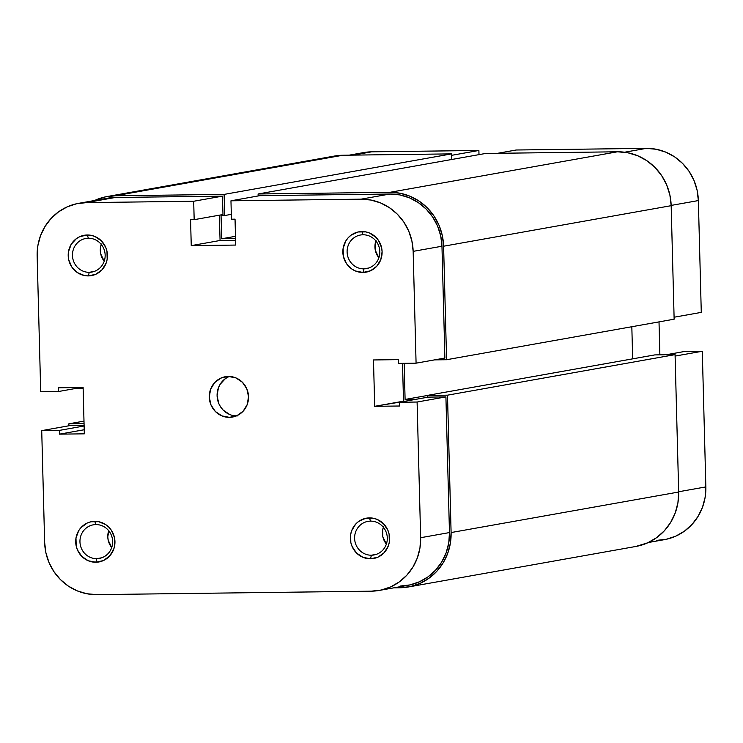 <?xml version="1.0" encoding="UTF-8"?>
<svg xmlns="http://www.w3.org/2000/svg" width="743" height="743" viewBox="0 0 743 743"><rect width="100%" height="100%" fill="white"/><g stroke="black" fill="none" stroke-linecap="round" stroke-linejoin="round"><path stroke-width="1.11" d="M371.398 555.216A17.07 16.327 -100.1 0 0 387.298 537.96A17.07 16.327 -100.1 0 0 370.506 521.122L369.438 517.89A20.479 19.597 79.9 0 1 389.592 538.099A20.479 19.597 79.9 0 1 370.506 558.792L371.398 555.216L376.413 554.315L371.398 555.216A17.07 16.327 79.9 0 1 354.69 539.706A17.07 16.327 79.9 0 1 367.961 521.363A17.07 16.327 79.9 0 1 370.506 521.122A17.07 16.327 79.9 0 1 387.214 536.632A17.07 16.327 79.9 0 1 373.943 554.975A17.07 16.327 79.9 0 1 371.398 555.216L370.506 558.792L377.973 557.148L384.224 552.634L388.301 545.938L389.323 542.093L389.109 534.106L387.892 530.288L383.472 523.704L376.989 519.348L373.274 518.233L365.621 518.326L358.628 521.475L355.721 524.056L351.643 530.743L350.631 534.598L350.835 542.576L352.052 546.393L356.482 552.978L362.965 557.334L370.506 558.792A20.479 19.597 79.9 0 1 350.362 538.591A20.479 19.597 79.9 0 1 369.438 517.89L370.506 521.122A17.07 16.327 -100.1 0 0 354.606 538.378A17.07 16.327 -100.1 0 0 371.398 555.216M96.748 558.662A17.07 16.327 -100.1 0 0 112.648 541.415A17.07 16.327 -100.1 0 0 95.856 524.577L94.788 521.345A20.479 19.597 79.9 0 1 114.942 541.545A20.479 19.597 79.9 0 1 95.866 562.247L96.748 558.662L101.772 557.77L96.748 558.662A17.07 16.327 79.9 0 1 80.04 543.161A17.07 16.327 79.9 0 1 93.312 524.818A17.07 16.327 79.9 0 1 95.856 524.577A17.07 16.327 79.9 0 1 112.564 540.077A17.07 16.327 79.9 0 1 99.293 558.42A17.07 16.327 79.9 0 1 96.748 558.662L95.866 562.247L103.333 560.593L109.574 556.08L113.66 549.393L114.673 545.538L114.459 537.56L111.339 530.223L108.822 527.159L105.785 524.651L98.633 521.688L90.971 521.781L87.321 522.988L81.08 527.502L78.721 530.632L75.981 538.043L76.195 546.031L77.411 549.848L81.832 556.433L88.315 560.789L95.866 562.247A20.479 19.597 79.9 0 1 75.712 542.037A20.479 19.597 79.9 0 1 94.788 521.345L95.856 524.577A17.07 16.327 -100.1 0 0 79.956 541.823A17.07 16.327 -100.1 0 0 96.748 558.662M363.903 268.864A17.07 16.327 -100.1 0 0 379.803 251.617A17.07 16.327 -100.1 0 0 363.011 234.779L361.943 231.547A20.479 19.597 79.9 0 1 382.097 251.747A20.479 19.597 79.9 0 1 363.011 272.449L363.903 268.864L368.918 267.972L363.903 268.864A17.07 16.327 79.9 0 1 347.195 253.363A17.07 16.327 79.9 0 1 360.457 235.02A17.07 16.327 79.9 0 1 363.011 234.779A17.07 16.327 79.9 0 1 379.719 250.28A17.07 16.327 79.9 0 1 366.448 268.622A17.07 16.327 79.9 0 1 363.903 268.864L363.011 272.449L370.478 270.796L376.729 266.282L380.806 259.595L382.097 251.747L381.614 247.763L378.493 240.426L375.967 237.361L369.485 233.005L365.779 231.89L358.126 231.983L351.133 235.132L348.226 237.714L345.866 240.843L343.136 248.246L343.34 256.233L346.461 263.57L352.024 269.142L355.46 270.991L363.011 272.449A20.479 19.597 79.9 0 1 342.857 252.239A20.479 19.597 79.9 0 1 361.943 231.547L363.011 234.779A17.07 16.327 -100.1 0 0 347.102 252.026A17.07 16.327 -100.1 0 0 363.903 268.864M89.253 272.319A17.07 16.327 -100.1 0 0 105.153 255.072A17.07 16.327 -100.1 0 0 88.361 238.234L87.293 234.992A20.479 19.597 79.9 0 1 107.447 255.202A20.479 19.597 79.9 0 1 88.361 275.904L89.253 272.319L94.268 271.427L89.253 272.319A17.07 16.327 79.9 0 1 72.545 256.818A17.07 16.327 79.9 0 1 85.817 238.475A17.07 16.327 79.9 0 1 88.361 238.234A17.07 16.327 79.9 0 1 105.069 253.734A17.07 16.327 79.9 0 1 91.798 272.077A17.07 16.327 79.9 0 1 89.253 272.319L88.361 275.904L95.828 274.251L102.079 269.737L106.156 263.05L107.178 259.196L106.964 251.218L105.747 247.391L101.327 240.816L94.844 236.46L91.129 235.345L87.293 234.992L79.826 236.645L76.483 238.577L71.217 244.289L68.486 251.701L68.69 259.678L71.811 267.016L77.374 272.597L84.526 275.56L88.361 275.904A20.479 19.597 79.9 0 1 68.207 255.694A20.479 19.597 79.9 0 1 87.293 234.992L88.361 238.234A17.07 16.327 -100.1 0 0 72.461 255.481A17.07 16.327 -100.1 0 0 89.253 272.319M229.438 417.352L236.906 415.699L243.156 411.185L247.233 404.498L248.524 396.651L246.825 388.84L242.394 382.255L235.912 377.908L228.37 376.441A20.479 19.597 79.9 0 1 248.422 395.053A20.479 19.597 79.9 0 1 232.494 417.055A20.479 19.597 79.9 0 1 229.438 417.352A20.479 19.597 79.9 0 1 209.387 398.74A20.479 19.597 79.9 0 1 225.315 376.729A20.479 19.597 79.9 0 1 228.37 376.441L220.903 378.094L214.653 382.608L210.575 389.295L209.285 397.143L210.984 404.954L215.405 411.529L221.888 415.885L229.438 417.352M230.962 200.796L361.089 199.161L389.908 194.025L259.771 195.669L230.962 200.796L361.089 199.161L371.008 200.053L380.592 202.941L389.481 207.715L397.338 214.188L403.848 222.111L408.771 231.184L411.91 241.066L413.154 251.357L416.08 363.169L398.424 363.392L398.332 359.64L373.478 359.956L374.695 406.319L399.539 406.003L399.446 402.251L417.102 402.028L420.649 537.709L449.469 532.573L445.911 396.901L417.102 402.028L420.649 537.709L419.953 548.028L417.325 557.974L412.885 567.169L406.792 575.249L399.279 581.918L390.651 586.914L381.215 590.035L371.361 591.177L96.711 594.632L86.801 593.741L77.207 590.852L68.319 586.078L60.471 579.605L53.96 571.683L49.038 562.6L45.89 552.727L44.645 542.427L41.719 430.624L59.375 430.401L59.477 434.144L84.321 433.838L83.114 387.474L58.26 387.79L58.363 391.542L40.707 391.756L37.15 256.084L40.707 391.756L58.363 391.542L58.26 387.79L83.114 387.474L84.321 433.838L59.477 434.144L84.219 429.742L59.477 434.144L59.375 430.401L84.117 425.99L59.375 430.401L41.719 430.624L44.645 542.427A52.911 50.626 79.9 0 0 96.711 594.632L371.361 591.177A52.911 50.626 79.9 0 0 379.255 590.434L408.065 585.298A52.911 50.626 -100.1 0 0 449.469 532.573L445.911 396.901L428.256 397.124L399.446 402.251L399.539 406.003L374.695 406.319L403.505 401.183L402.52 363.346L403.505 401.183L405.594 401.155L374.695 406.319L373.478 359.956L398.332 359.64L398.424 363.392L416.08 363.169L444.899 358.042L441.964 246.23L440.729 235.93L437.581 226.058L432.658 216.984L426.148 209.052L418.29 202.579L409.402 197.805L399.818 194.917L389.908 194.025L259.771 195.669L230.962 200.796L231.444 219.204L230.962 200.796M235.596 240.295L220.067 240.491L219.399 215.182L220.067 240.491L235.596 240.295M78.554 203.359L107.363 198.232A52.911 50.626 -100.1 0 1 115.258 197.48L86.448 202.616L193.691 201.26L222.501 196.133L115.258 197.48L86.448 202.616A52.911 50.626 79.9 0 0 78.554 203.359A52.911 50.626 79.9 0 0 37.15 256.084L37.856 245.766L40.475 235.819L44.924 226.624L51.016 218.535L58.521 211.876L67.158 206.879L76.585 203.749L86.448 202.616L193.691 201.26L194.174 219.668L222.984 214.541L222.501 196.133L115.258 197.48L107.215 198.251M84.098 425.321L70.529 425.488L41.719 430.624L70.529 425.488L84.098 425.321M400.171 586.051L410.034 584.908L419.461 581.778L428.098 576.791L435.602 570.122L441.695 562.033L446.134 552.838L448.763 542.892L449.469 532.573L420.649 537.709A52.911 50.626 79.9 0 1 379.255 590.434M375.874 240.936A17.07 16.327 -100.1 0 0 378.865 257.756L375.345 250.391L375.169 243.741L376.014 240.537M383.369 527.279A17.07 16.327 -100.1 0 0 386.369 544.099L382.84 536.734L382.664 530.084L383.509 526.88M108.719 530.725A17.07 16.327 -100.1 0 0 111.719 547.554L108.19 540.189L107.791 536.873L108.868 530.335M101.224 244.382A17.07 16.327 -100.1 0 0 104.224 261.211L100.695 253.846L100.519 247.196L101.364 243.983M194.174 219.668L190.57 219.714L191.248 245.627L235.717 245.069L235.039 219.157L231.444 219.204L235.039 219.157L235.717 245.069L191.248 245.627L220.067 240.491L191.248 245.627L190.57 219.714L194.174 219.668L193.691 201.26L222.501 196.133L222.984 214.541L194.174 219.668M229.29 376.45A20.479 19.597 -100.1 0 0 217.42 398.945A20.479 19.597 -100.1 0 0 236.33 415.95M237.249 415.959L233.413 415.616M229.698 414.492L223.225 410.145L220.699 407.071L218.795 403.56L217.095 395.75L218.386 387.902L220.104 384.345L225.37 378.633L228.714 376.701M444.899 358.042L441.964 246.23L413.154 251.357L416.08 363.169L444.899 358.042M428.256 397.124L445.911 396.901L417.102 402.028L399.446 402.251L428.256 397.124M81.024 387.502L58.363 391.542L81.024 387.502M413.154 251.357L441.964 246.23A52.911 50.626 -100.1 0 0 389.908 194.025L361.089 199.161A52.911 50.626 79.9 0 1 413.154 251.357M393.846 587.834L400.217 587.75L393.846 587.834M83.987 421.114L68.858 423.807L68.904 425.776L68.858 423.807L83.987 421.114M84.052 423.612L68.858 423.807L84.052 423.612M83.123 388.162L76.873 388.245L83.123 388.162M334.489 156.049L342.783 155.25A54.62 52.261 -100.1 0 0 334.638 156.021L107.066 196.551A54.62 52.261 79.9 0 1 115.211 195.78L342.783 155.25L115.211 195.78L224.089 194.406L451.66 153.875L342.783 155.25L451.66 153.875L451.809 159.485L451.66 153.875L224.089 194.406L224.646 215.544L224.089 194.406L115.211 195.78L105.032 196.951L94.602 200.499A54.62 52.261 79.9 0 1 107.066 196.551M231.314 214.356L224.646 215.544L231.314 214.356M221.052 215.591L224.646 215.544L221.052 215.591L221.655 238.772L221.052 215.591M235.494 236.302L221.655 238.772L235.55 238.596L221.655 238.772L235.494 236.302M258.146 195.957L258.1 193.979L485.662 153.448L258.1 193.979L389.861 192.326L617.433 151.795L485.662 153.448L617.433 151.795L389.861 192.326A54.62 52.261 79.9 0 1 443.599 246.212L671.17 205.681A54.62 52.261 -100.1 0 0 617.433 151.795L627.668 152.714L637.559 155.696L646.735 160.618L654.843 167.305L661.567 175.487L666.647 184.858L669.889 195.047L671.17 205.681L443.599 246.212L446.58 359.723L674.142 319.193L671.17 205.681L674.142 319.193L446.58 359.723L434.599 359.872L446.58 359.723L443.599 246.212L442.317 235.577L439.076 225.389L433.996 216.018L427.271 207.836L419.163 201.149L409.987 196.226L400.096 193.245L389.861 192.326L258.1 193.979L258.146 195.957M404.155 363.318L405.093 399.455L427.234 395.517L405.093 399.455L415.894 399.325L405.093 399.455L404.155 363.318M632.664 358.841L631.829 326.734L632.664 358.841M427.281 397.301L427.234 395.434L654.806 354.903L427.234 395.434L447.5 395.174L675.071 354.643L654.806 354.903L675.071 354.643L447.5 395.174L451.103 532.555L678.675 492.024L675.071 354.643L678.675 492.024L451.103 532.555A54.62 52.261 79.9 0 1 408.362 586.979A54.62 52.261 79.9 0 1 400.217 587.75L410.396 586.58L420.129 583.348L429.036 578.193L436.791 571.311L443.079 562.962L447.667 553.479L450.379 543.207L451.103 532.555L447.5 395.174L427.234 395.434L427.281 397.301M408.362 586.979L635.934 546.449A54.62 52.261 -100.1 0 0 678.675 492.024L677.941 502.677L675.238 512.949L670.65 522.44L664.363 530.781L656.608 537.663L647.701 542.817L635.767 546.486M349.154 155.166L363.745 152.566A52.911 50.626 -100.1 0 1 371.639 151.823L478.882 150.476L478.994 154.637L478.882 150.476L451.698 155.315L478.882 150.476L371.639 151.823L353.129 155.12L371.639 151.823L363.606 152.594M701.281 312.376L674.096 317.224L701.281 312.376L698.355 200.573L701.281 312.376M671.17 205.412L698.355 200.573L697.11 190.273L693.962 180.4L689.04 171.317L682.529 163.395L674.681 156.922L665.793 152.148L656.199 149.259L646.289 148.368L516.162 150.002L497.643 153.299L516.162 150.002L646.289 148.368L624.64 152.222L646.289 148.368A52.911 50.626 -100.1 0 1 698.355 200.573L671.17 205.412M656.552 540.384L666.415 539.251L675.842 536.121L684.479 531.124L691.984 524.465L698.076 516.376L702.525 507.181L705.144 497.234L705.85 486.916L702.293 351.244L684.637 351.458L666.127 354.755L684.637 351.458L702.293 351.244L705.85 486.916L678.665 491.755L705.85 486.916A52.911 50.626 -100.1 0 1 664.446 539.641L648.398 542.501M659.877 354.838L659.013 321.886L659.877 354.838M675.108 356.083L702.293 351.244L675.108 356.083"/></g></svg>
